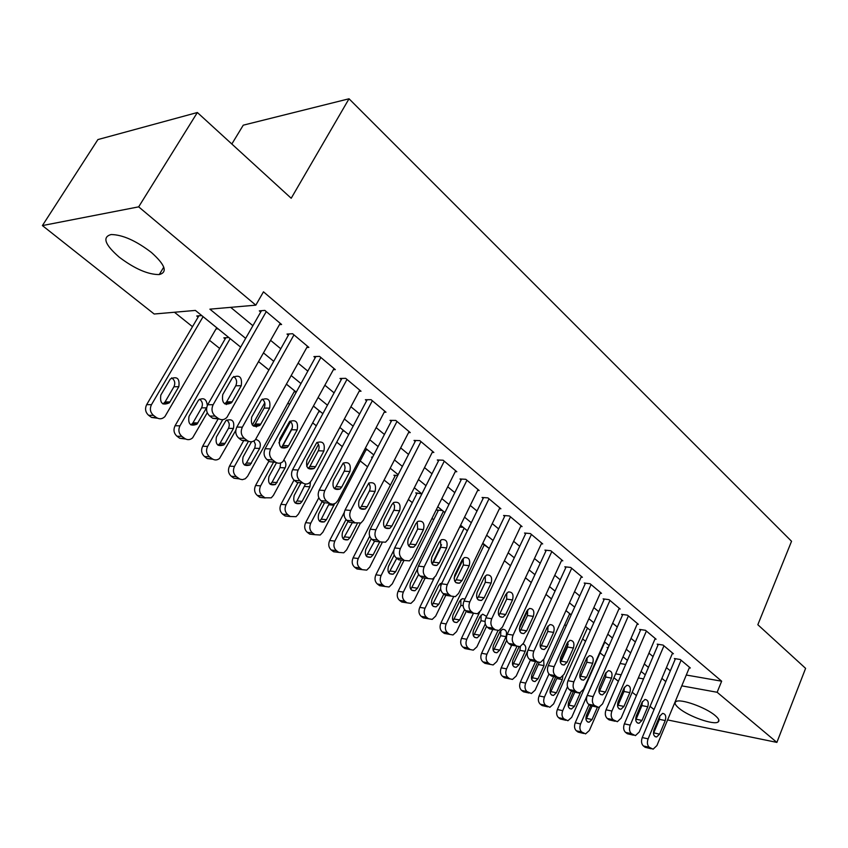 <?xml version="1.0" encoding="UTF-8"?>
<svg xmlns="http://www.w3.org/2000/svg" width="848" height="848" viewBox="0 0 848 848"><rect width="100%" height="100%" fill="white"/><g stroke="black" fill="none" stroke-linecap="round" stroke-linejoin="round"><path stroke-width="1.27" d="M151.389 252.45C165.233 264.862 167.862 272.229 159.265 274.572C148.093 274.635 134.758 268.837 119.25 257.188C104.792 244.584 102.078 237.037 111.099 234.536C122.536 234.705 135.966 240.673 151.389 252.45M715.055 715.447C718.839 718.638 719.835 720.842 718.044 722.04C713.687 725.284 688.724 716.454 679.163 708.387C675.167 705.08 674.118 702.812 676.026 701.572C680.308 698.37 705.642 707.317 715.055 715.447M174.455 312.244L192.485 326.681M209.445 340.26L219.674 348.443M287.928 403.076L289.539 404.369M312.679 422.876L316.315 425.791M336.762 442.158L342.306 446.599M360.209 460.93L367.566 466.813M384.102 480.053L390.409 485.098M408.376 499.472L412.329 502.641M431.982 518.372L433.688 519.739M564.736 624.626L566.22 625.813M582.597 638.926L585.555 641.289M600.066 652.896L604.359 656.341M225.165 338.924L223.83 337.843L228.833 337.546L240.652 347.118L195.4 310.421L154.177 314.014L42.4 225.579L138.669 206.848L255.82 305.153L209.891 309.16L245.655 338.373M138.669 206.848L197.361 112.508L97.912 139.57L42.4 225.579M231.833 144.001L243.259 125.175L349.026 98.781L791.544 541.278L757.836 624.722L805.6 668.362L776.885 742.403L667.588 719.931M654.052 709.522L650.056 706.373M636.424 695.583L632.205 692.244M618.383 681.304L613.91 677.764M294.086 391.893L295.899 391.871L286.476 384.239M342.666 431.07L344.33 431.113L339.836 427.466L348.676 434.579M372.283 457.761L371.509 457.125L372.59 457.178M416.824 493.737L415.743 492.868L421.859 493.907M459.711 527.011L463.114 527.329L467.375 530.784M510.528 565.733L504.401 560.761L510.538 565.701M551.476 598.9L545.964 594.437M587.208 628.58L588.332 628.75L585.449 626.418L590.399 630.393M607.963 648.126L607.115 647.437L608.239 647.628M620.1 663.486L625.665 664.461M604.582 642.625L605.673 642.795L604.454 641.809M569.443 614.217L570.587 614.387L565.955 610.634M531.261 582.523L525.453 577.817L531.272 582.491M482.576 543.663L489.232 548.486M438.087 510.909L437.038 510.061L442.338 510.496L444.924 512.595M395.009 476.12L393.907 475.23L397.754 475.442M365.997 449.896L367.597 449.959L365.371 448.147M318.71 411.746L320.438 411.757L313.548 406.171M268.869 369.982L258.576 361.64L268.89 369.951M215.996 328.971L218.074 328.833L201.707 315.573L196.757 315.975L198.125 317.088M686.286 675.029L721.659 681.198L263.474 291.829L255.82 305.153M721.659 681.198L717.143 692.275L776.885 742.403M197.361 112.508L291.203 198.262L349.026 98.781M645.275 674.838L641.099 671.457M627.425 660.38L623.004 656.797M609.14 645.572L604.465 641.788M571.192 614.821L565.966 610.602M551.486 598.868L545.974 594.406M489.254 548.455L482.788 543.218M467.396 530.753L460.581 525.23M444.946 512.563L437.769 506.754M421.869 493.875L414.312 487.748M398.157 474.657L390.197 468.213M373.767 454.91L365.393 448.115M322.865 413.665L313.569 406.139M296.27 392.126L286.497 384.208M615.627 673.821L621.181 674.828M638.321 677.944L643.547 678.898M681.781 685.852L717.143 692.275M263.495 352.938L273.734 361.312M291.256 375.622L300.987 383.572M318.201 397.627L327.445 405.185M344.362 418.997L353.139 426.173M369.77 439.752L378.113 446.567M394.468 459.934L402.387 466.4M418.477 479.544L425.993 485.681M441.819 498.613L448.963 504.443M464.534 517.163L471.318 522.707M486.646 535.226L493.08 540.483M508.175 552.811L514.27 557.793M529.131 569.93L534.918 574.658M549.557 586.615L555.048 591.098M569.464 602.886L574.658 607.126M588.872 618.733L593.791 622.75M607.804 634.198L612.457 638.003M626.269 649.282L630.668 652.875M644.289 664.005L648.455 667.397M661.885 678.368L665.807 681.58M230.677 307.347L252.895 325.706M270.597 340.355L280.773 348.761M298.167 363.145L307.824 371.138M324.922 385.268L334.101 392.857M350.902 406.743L359.626 413.962M376.141 427.615L384.43 434.462M400.669 447.892L408.535 454.401M424.519 467.608L431.992 473.788M447.712 486.784L454.804 492.656M470.28 505.45L477.011 511.015M492.243 523.608L498.635 528.898M513.634 541.3L519.697 546.313M534.463 558.525L540.218 563.273M554.762 575.304L560.21 579.809M574.552 591.66L579.714 595.932M593.844 607.613L598.73 611.662M612.659 623.174L617.28 627.001M631.018 638.353L635.396 641.968M648.932 653.161L653.066 656.585M666.422 667.62L670.323 670.853M279.48 324.636L281.6 324.487L264.852 310.41L259.308 310.856L260.707 312.032M306.838 347.489L308.863 347.394L292.602 333.73L287.006 334.07L288.373 335.204M333.391 369.686L335.32 369.633L319.537 356.372L313.898 356.595L315.223 357.697M359.17 391.246L361.015 391.225L345.687 378.346L340.006 378.462L341.299 379.544M384.218 412.202L385.988 412.213L371.095 399.694L365.371 399.715L366.622 400.754M408.566 432.575L410.262 432.607L395.783 420.438L390.027 420.364L391.246 421.382M432.226 452.376L433.858 452.44L419.781 440.61L414.004 440.441L415.181 441.437M455.249 471.658L456.818 471.732L443.112 460.22L437.314 459.976L438.458 460.93M477.647 490.409L479.152 490.504L465.817 479.3L459.998 478.972L461.121 479.915M499.44 508.673L500.892 508.779L487.918 497.882L482.077 497.469L483.169 498.38M520.672 526.46L522.071 526.576L509.436 515.955L503.585 515.478L504.645 516.368M541.353 543.78L542.699 543.918L530.392 533.572L524.53 533.021L525.559 533.89M561.493 560.666L562.807 560.814L550.808 550.734L544.935 550.119L545.942 550.967M581.134 577.128L582.406 577.287L570.704 567.45L564.821 566.782L565.807 567.609M600.289 593.187L601.518 593.346L590.102 583.753L584.219 583.032L585.173 583.827M618.966 608.843L620.153 609.012L609.023 599.653L603.14 598.879L604.073 599.653M637.187 624.128L638.343 624.298L627.478 615.171L621.595 614.334L622.506 615.097M654.974 639.042L656.098 639.212L645.498 630.308L639.604 629.428L640.494 630.17M672.337 653.596L673.418 653.776L663.072 645.074L657.189 644.151L658.059 644.883M689.297 667.821L690.346 668.001L680.244 659.511L674.361 658.536L675.209 659.246M689.509 667.291L656.903 745.593L653.098 749.197L649.25 747.279C647.257 745.297 646.876 742.488 648.116 738.852L681.092 660.221M675.432 658.716L642.254 737.559L648.116 738.852M659.596 734.145L656.617 736.986C653.734 736.52 652.865 734.124 654.009 729.799L659.712 716.178L662.585 713.391C665.51 713.815 666.401 716.2 665.256 720.567L659.596 734.145L653.734 732.873L653.458 733.446M659.935 715.712L659.394 719.348L653.734 732.873M651.222 748.773L645.148 747.289L643.388 745.954C641.385 743.982 641.014 741.173 642.254 737.559M608.186 647.618L575.23 722.761C574.001 726.217 574.382 728.898 576.375 730.806L578.135 732.1L583.71 733.467M599.441 707.274L589.36 730.478L585.576 733.891L581.739 732.015C579.735 730.107 579.354 727.414 580.583 723.948L589.042 704.603M586.021 719.539L591.957 706.289M590.621 705.79L586.445 715.341C585.311 719.464 586.18 721.765 589.063 722.252L592.031 719.549L597.321 707.391M672.57 653.055L639.233 732.025L635.428 735.619L631.4 733.658C629.354 731.633 628.962 728.782 630.234 725.114L663.942 645.805M658.292 644.321L624.372 723.853L630.234 725.114M641.989 720.45L639.01 723.302C636 722.856 635.088 720.429 636.265 715.998L642.095 702.261L644.957 699.483C647.999 699.865 648.943 702.282 647.777 706.755L641.989 720.45L636.117 719.221L635.735 719.984M642.413 701.603L641.904 705.578L636.117 719.221M633.403 735.174L627.34 733.743L625.538 732.375C623.492 730.351 623.1 727.51 624.372 723.853M655.218 638.47L621.128 718.118L617.333 721.712L613.115 719.708C611.016 717.641 610.613 714.747 611.917 711.037L646.377 631.05M640.738 629.598L606.044 709.818L611.917 711.037M623.948 706.426L620.98 709.267C617.842 708.875 616.878 706.405 618.075 701.868L624.043 688.014L626.895 685.237C630.064 685.566 631.05 688.025 629.863 692.615L623.948 706.426L618.075 705.239L617.588 706.161M624.467 687.187L623.99 691.48L618.075 705.239M615.139 721.245L609.097 719.867L607.242 718.457C605.143 716.39 604.751 713.518 606.044 709.818M567.503 686.71L557.369 709.511C556.118 712.988 556.511 715.712 558.546 717.652L560.348 718.987L565.902 720.302M604.815 642.106L571.711 717.334L567.916 720.747L563.899 718.828C561.864 716.878 561.461 714.154 562.722 710.656L571.361 691.152M568.33 706.426L574.944 691.873M573.248 691.756L568.711 701.996C567.545 706.225 568.467 708.557 571.467 709.002L574.435 706.299L580.403 692.657M548.963 674.012L539.095 695.943C537.812 699.452 538.215 702.208 540.303 704.2L542.148 705.557L547.681 706.829M587.452 628.039L553.638 703.893L549.864 707.296L545.646 705.335C543.557 703.342 543.155 700.575 544.437 697.045L553.521 676.821M560.252 661.832L568.192 644.13M550.225 693.007L557.359 677.266M555.673 676.948L550.564 688.343C549.377 692.668 550.341 695.031 553.468 695.434L556.415 692.742L562.288 679.598L562.86 676.216M637.442 623.534L602.578 703.872L598.805 707.465L594.363 705.409C592.211 703.289 591.809 700.363 593.134 696.611L628.389 615.934M622.771 614.503L587.272 695.445L593.134 696.611M605.461 692.053L602.504 694.883C599.239 694.544 598.222 692.042 599.441 687.378L605.546 673.407L608.376 670.641C611.684 670.916 612.733 673.407 611.514 678.114L605.461 692.053L599.589 690.908L598.995 691.979M606.066 672.432L605.642 677.033L599.589 690.908M596.42 706.967L590.399 705.642L588.501 704.2C586.35 702.091 585.936 699.165 587.272 695.445M619.231 608.239L583.562 689.265L579.82 692.837L577.096 692.222L575.145 690.738C572.941 688.576 572.517 685.608 573.873 681.824L609.956 600.437M604.348 599.038L568.022 680.7L573.873 681.824M586.509 677.319L583.583 680.149C580.17 679.863 579.089 677.319 580.339 672.528L586.583 658.43L589.381 655.684C592.837 655.896 593.939 658.43 592.699 663.263L586.509 677.319L580.636 676.216L579.947 677.425M587.208 657.338L586.837 662.224L580.636 676.216M577.234 692.328L571.234 691.056L569.284 689.583C567.089 687.421 566.665 684.463 568.022 680.7M530.435 660.02L520.386 682.057C519.071 685.597 519.485 688.396 521.626 690.42L523.513 691.809L529.014 693.028M569.697 613.655L535.141 690.124L531.389 693.526L526.968 691.523C524.827 689.488 524.414 686.689 525.718 683.117L535.533 661.567M531.707 679.269L539.18 662.585M537.579 662.055L531.982 674.361C530.774 678.803 531.791 681.198 535.046 681.548L537.971 678.866L543.971 665.606L543.695 659.659M527.848 610.295L519.358 628.644M511.556 645.508L501.221 667.832C499.885 671.415 500.309 674.245 502.504 676.312L504.433 677.743L509.902 678.898M527.668 650.978L516.199 676.036L512.478 679.418L509.765 678.803L507.835 677.372C505.641 675.294 505.217 672.453 506.553 668.86L516.951 646.314M512.743 665.182L519.888 650.342L520.428 646.494M519.04 646.833L512.955 660.041C511.726 664.599 512.796 667.026 516.188 667.334L519.093 664.662L525.23 651.285C526.417 647.607 525.707 645.169 523.11 644.003M600.564 592.551L564.068 674.287L560.358 677.849L557.433 677.223L555.44 675.708C553.182 673.492 552.748 670.471 554.136 666.655L591.067 584.558M585.47 583.18L548.274 665.574L554.136 666.655M567.079 662.214L564.185 665.023C560.613 664.8 559.468 662.235 560.751 657.306L567.142 643.081L569.898 640.346C573.513 640.494 574.69 643.06 573.418 648.031L567.079 662.214L561.217 661.164L560.422 662.479M567.853 641.862L567.556 647.035L561.217 661.164M557.539 677.308L551.582 676.1L549.589 674.584C547.32 672.379 546.886 669.379 548.274 665.574M492.794 629.428L481.6 653.267C480.233 656.882 480.668 659.755 482.915 661.864L484.897 663.327L490.324 664.429M506.68 640.314L496.801 661.599L493.123 664.959L490.218 664.344L488.236 662.882C485.989 660.762 485.544 657.878 486.922 654.253L497.956 630.658M493.335 650.755L500.691 635.724L500.808 630.35M499.758 650.109L506.033 636.625C507.274 631.887 506.108 629.439 502.514 629.269L499.79 631.855L493.472 645.381C492.211 650.066 493.356 652.525 496.896 652.759L499.758 650.109L494.426 649.155M581.431 576.47L544.066 658.928L540.42 662.458L537.261 661.843L535.215 660.274C532.904 658.016 532.449 654.953 533.88 651.094L571.69 568.277M566.114 566.93L528.028 650.066L533.88 651.094M547.14 646.727L544.299 649.504C540.568 649.367 539.349 646.759 540.664 641.682L547.204 627.329L549.907 624.626C553.691 624.69 554.931 627.287 553.638 632.407L547.14 646.727L541.289 645.72L540.409 647.141M548.009 626.015L547.776 631.474L541.289 645.72M537.346 661.896L531.42 660.772L529.375 659.214C527.053 656.956 526.608 653.903 528.028 650.066M473.47 613.189L461.492 638.343C460.093 641.989 460.549 644.904 462.849 647.066L464.874 648.561L470.258 649.589M486.519 626.428L476.915 646.812L473.311 650.151L470.184 649.536L468.149 648.031C465.849 645.858 465.393 642.943 466.803 639.275L479.618 612.256M473.449 635.958L481.039 620.747L481.07 615.139M486.593 616.411L482.639 614.164L479.968 616.719L473.502 630.35C472.219 635.184 473.428 637.675 477.138 637.834L479.947 635.205L485.289 623.863M561.811 559.977L523.545 643.166L519.972 646.664L516.57 646.049L514.471 644.448C512.086 642.127 511.63 639.021 513.082 635.131L551.815 551.571M546.271 550.257L507.252 634.156L513.082 635.131M526.693 630.827L523.916 633.583C519.994 633.53 518.711 630.891 520.036 625.654L526.746 611.175L529.385 608.504C533.339 608.461 534.664 611.09 533.35 616.39L526.693 630.827L520.852 629.873L519.866 631.389M527.636 609.765L527.498 615.5L520.852 629.873M510.74 645.031L516.57 646.049L510.74 645.031L508.641 643.431C506.256 641.13 505.8 638.035 507.252 634.156M453.479 596.992L440.896 623.047C439.455 626.736 439.921 629.682 442.285 631.898L444.363 633.435L449.684 634.378M466.315 611.228L456.553 631.654L453.012 634.961L449.652 634.357L447.564 632.82C445.211 630.594 444.744 627.637 446.175 623.937L484.388 544.554M453.076 620.8L460.899 605.408L460.835 599.557M464.98 599.048L462.266 598.677L459.658 601.2L453.044 614.959C451.73 619.93 453.012 622.464 456.892 622.527L459.648 619.92L464.556 609.67M541.681 543.059L502.482 626.99L498.995 630.446L495.327 629.841L493.176 628.198C490.727 625.824 490.25 622.676 491.745 618.733L531.42 534.441M525.908 533.159L485.925 617.821L491.745 618.733M505.705 614.514L503.002 617.227C498.889 617.291 497.511 614.609 498.878 609.203L505.747 594.586L508.302 591.968C512.457 591.809 513.856 594.469 512.521 599.939L505.705 614.514L499.875 613.623L498.794 615.224M506.722 593.091L506.68 599.112L499.875 613.623M493.154 629.481L489.508 628.877L487.356 627.244C484.908 624.881 484.431 621.732 485.925 617.821M434.112 578.082L419.771 607.369C418.297 611.09 418.774 614.079 421.202 616.348L423.332 617.916L426.936 618.521M445.751 595.328L435.671 616.114L432.226 619.379L428.6 618.796L426.47 617.217C424.042 614.938 423.565 611.938 425.039 608.207L464.142 528.156M463.432 558.864L454.083 578.156M432.194 605.249L440.653 588.692M440.865 585.714L440.091 583.604M442.105 582.629L438.829 585.3L432.067 599.165C430.731 604.317 432.098 606.861 436.158 606.829L438.84 604.264L443.78 594.088M521.032 525.707L480.858 610.38L477.477 613.772L473.513 613.199L471.297 611.514C468.785 609.076 468.297 605.875 469.824 601.9L510.496 516.845M505.016 515.595L464.026 601.041L469.824 601.9M484.155 597.755L481.537 600.426C477.223 600.617 475.76 597.904 477.138 592.307L484.187 577.562L486.646 574.986C491.003 574.711 492.497 577.393 491.14 583.053L484.155 597.755L478.346 596.928L477.17 598.603M485.247 575.983L485.321 582.29L478.346 596.928M471.583 612.903L467.714 612.298L465.499 610.613C462.987 608.186 462.499 605.006 464.026 601.041M438.448 510.178L398.104 591.289C396.61 595.042 397.097 598.084 399.578 600.395L401.761 602.016L405.588 602.61M425.113 578.135L414.259 600.183L410.93 603.394L407.008 602.833L404.825 601.211C402.334 598.889 401.846 595.837 403.351 592.063L443.387 511.344M441.543 544.755L432.109 563.92M410.792 589.296L418.636 574.499M417.576 568.807L410.549 582.979C409.202 588.3 410.655 590.886 414.916 590.727L417.492 588.205L422.622 577.806M499.822 507.878L458.651 593.314L455.397 596.642L451.104 596.102L448.836 594.374C446.249 591.883 445.741 588.629 447.309 584.611L489.01 498.794M483.561 497.575L441.532 583.816L447.309 584.611M462.022 580.551L459.51 583.159C454.984 583.498 453.415 580.763 454.814 574.955L462.033 560.072L464.397 557.571C468.965 557.136 470.566 559.85 469.188 565.711L462.022 580.551L456.224 579.788L454.963 581.537M463.188 558.429L463.379 565.012L456.224 579.788M449.44 595.858L445.317 595.264L443.048 593.536C440.472 591.056 439.964 587.812 441.532 583.816M417.205 492.964L375.887 574.796C374.35 578.59 374.848 581.664 377.402 584.039L379.639 585.692L383.709 586.286M403.998 560.422L392.295 583.848L389.094 586.986L384.865 586.456L382.618 584.791C380.074 582.417 379.565 579.322 381.102 575.516L393.885 550.14M410.803 546.822L410.527 547.373M388.85 572.93L396.758 558.313M394.193 555.016L388.479 566.369C387.112 571.881 388.66 574.488 393.133 574.191L395.613 571.732L401.422 560.104M478.049 489.582L435.819 575.781L432.734 579.014L428.081 578.537L425.738 576.757C423.088 574.202 422.569 570.895 424.18 566.835L466.941 480.244M461.535 479.067L418.414 566.114L424.18 566.835M439.285 562.881L436.9 565.404C432.13 565.913 430.455 563.146 431.876 557.115L439.285 542.095L441.511 539.678C446.313 539.074 448.02 541.808 446.631 547.903L439.285 562.881L433.508 562.171L432.151 563.994M440.515 540.399L440.843 547.267L433.508 562.171M426.703 578.347L422.315 577.764L419.983 575.983C417.333 573.439 416.813 570.153 418.414 566.114M395.433 475.315L353.086 557.867C351.507 561.705 352.026 564.832 354.644 567.259L356.944 568.955L361.269 569.538M382.066 542.826L369.76 567.079L366.718 570.132L362.138 569.655L359.838 567.948C357.22 565.51 356.69 562.372 358.269 558.525L369.686 536.212M366.336 556.14L374.519 541.289M371.223 538.798L365.838 549.334C364.449 555.048 366.113 557.687 370.799 557.221L373.152 554.836L379.734 541.861M455.683 470.778L412.361 557.761L409.446 560.878L404.411 560.475L402.005 558.641C399.281 556.023 398.74 552.663 400.383 548.571L444.267 461.185M438.914 460.04L394.659 547.914L400.383 548.571M415.912 544.713L413.665 547.14C408.662 547.84 406.87 545.063 408.291 538.787L415.891 523.629L417.979 521.319C423.025 520.492 424.848 523.258 423.449 529.597L415.912 544.713L410.156 544.077L408.715 545.942M417.205 521.87L417.682 529.035L410.156 544.077M403.351 560.348L398.677 559.765L396.27 557.942C393.546 555.334 393.006 551.995 394.659 547.914M344.193 512.637L329.671 540.494C328.059 544.363 328.6 547.532 331.282 550.023L333.646 551.762L338.246 552.334M360.305 523.343L346.631 549.864L343.769 552.811L338.808 552.398L336.444 550.649C333.752 548.158 333.222 544.967 334.833 541.088L346.016 519.58M343.239 538.893L352.291 522.665L355.238 522.951M348.072 521.276L342.592 531.834C341.203 537.791 342.963 540.43 347.892 539.784L350.097 537.484L357.178 523.778M432.692 451.465L388.246 539.233L385.533 542.211L380.063 541.904L377.593 540.017C374.784 537.335 374.233 533.911 375.918 529.777L420.958 441.607M415.668 440.494L370.216 529.194L375.918 529.777M391.882 526.025L389.804 528.336C384.536 529.279 382.618 526.47 384.049 519.93L391.85 504.634L393.758 502.451C399.058 501.391 401.009 504.168 399.62 510.772L391.882 526.025L386.158 525.474L384.632 527.392M393.239 502.843L394.553 505.79L394.309 509.235L386.158 525.474M379.353 541.819L374.36 541.268L371.89 539.392C369.081 536.72 368.53 533.318 370.216 529.194M318.816 497.765L305.64 522.654C303.987 526.555 304.538 529.788 307.294 532.332L309.721 534.123L314.629 534.664M366.453 449.027L322.876 532.194L320.226 535.003L314.852 534.685L312.414 532.894C309.658 530.339 309.107 527.096 310.76 523.174L322.176 501.571M319.526 521.181L321.275 519.177L329.416 503.256M324.593 502.737L318.721 513.877C317.322 520.068 319.219 522.728 324.392 521.859L326.427 519.676L334.547 503.797M409.065 431.6L363.432 520.174L360.962 522.983L355.015 522.792L352.471 520.852C349.588 518.096 349.016 514.63 350.754 510.443L396.991 421.467M391.765 420.385L345.083 509.945L350.754 510.443M367.163 506.807L365.265 508.98C359.732 510.178 357.676 507.369 359.096 500.543L368.838 483.053C374.403 481.738 376.491 484.526 375.102 491.416L367.163 506.807L361.46 506.33L359.859 508.291M368.573 483.265C370.385 485.533 370.65 488.109 369.389 491.013L361.46 506.33M354.687 522.76L349.344 522.241L346.811 520.312C343.917 517.566 343.345 514.111 345.083 509.945M293.991 480.095L280.942 504.327C279.246 508.27 279.819 511.545 282.649 514.153L285.151 515.997L290.302 516.538M343.154 430.148L298.475 514.036L296.058 516.686L290.239 516.496L287.737 514.641C284.896 512.022 284.334 508.736 286.03 504.772L297.966 482.554M306.69 466.294L318.477 444.363M295.178 502.981L297.001 500.956L305.492 484.017M300.987 482.766L294.203 495.423C292.814 501.878 294.828 504.549 300.266 503.436L302.121 501.38L309.891 486.816L310.453 481.993M384.759 411.174L337.886 500.564L335.691 503.161L332.914 504.221L330.095 503.67L326.628 501.126C323.65 498.295 323.056 494.766 324.837 490.536L372.346 400.744M367.184 399.705L319.208 490.133L324.837 490.536M341.723 487.028L340.037 489.042C334.218 490.536 332.013 487.717 333.423 480.583L343.175 463.125C349.016 461.513 351.252 464.301 349.885 471.499L341.723 487.028L336.062 486.646L334.388 488.639L340.037 489.042M343.175 463.125C345.189 465.446 345.539 468.128 344.203 471.181L336.062 486.646M329.278 503.161L323.607 502.663L320.989 500.67C318.021 497.85 317.428 494.342 319.208 490.133M290.599 421.53L278.897 442.889M268.943 461.068L255.577 485.491C253.838 489.476 254.421 492.805 257.336 495.476L259.891 497.373L265.201 497.967M319.23 410.771L273.406 495.38L271.254 497.84L264.947 497.787L262.371 495.889C259.456 493.207 258.873 489.858 260.612 485.862L273.681 461.927M281.441 447.733L281.801 447.066L281.186 447.543M281.833 447.023L292.274 427.89M270.173 484.282L272.07 482.236L280.02 467.598L280.656 462.955M276.501 462.711L268.996 476.459C267.629 483.212 269.791 485.883 275.494 484.473L285.108 467.884C286.401 465.001 286.073 462.446 284.112 460.241M359.753 390.165L311.598 480.371L309.69 482.713C307.358 484.42 305.026 484.473 302.704 482.872L300.001 480.816C296.938 477.912 296.323 474.318 298.157 470.046L346.98 379.427M341.903 378.42L292.581 469.728L298.157 470.046M315.53 466.676L314.078 468.478C307.962 470.322 305.598 467.502 306.987 460.029L316.749 442.635C322.865 440.674 325.261 443.462 323.915 450.988L315.53 466.676L309.912 466.379L308.174 468.393M317.035 442.412C319.261 444.765 319.685 447.553 318.286 450.765L309.912 466.379M302.959 483.063L297.107 482.501L294.415 480.445C291.362 477.562 290.747 473.979 292.581 469.728M264.756 402.821L252.354 425.081M243.821 440.409L229.49 466.135C227.699 470.152 228.313 473.534 231.303 476.279L233.942 478.23L239.412 478.876M294.648 390.864L247.637 476.205L245.326 478.738L242.358 479.671L239.846 479.12L236.306 476.608C233.306 473.852 232.691 470.46 234.483 466.421L248.453 441.278M256.393 426.989L257.304 425.346M244.489 465.054L246.429 462.997L254.845 447.744L255.386 444.437L253.976 440.928M251.538 441.766L243.09 456.966C241.754 464.026 244.065 466.697 250.043 464.969L259.647 448.433C261.258 443.652 259.954 440.642 255.746 439.412M334.017 368.541L282.925 461.619C280.455 463.623 277.932 463.761 275.356 462.022L272.579 459.892C269.42 456.913 268.784 453.256 270.671 448.931L320.862 357.485M315.869 356.51L265.138 448.709L270.671 448.931M288.553 445.709L287.355 447.278C280.953 449.504 278.42 446.695 279.755 438.861L289.528 421.562C295.92 419.219 298.475 421.986 297.182 429.872L288.553 445.709L282.988 445.507L281.78 447.066L287.355 447.278M290.09 421.085C292.56 423.47 293.069 426.364 291.595 429.745L282.988 445.507M275.854 462.361L269.812 461.736L267.046 459.627C263.887 456.648 263.262 453.012 265.138 448.709M227.275 402.811L226.278 404.56M218.36 418.52L202.661 446.228C200.828 450.288 201.453 453.722 204.538 456.542L207.251 458.535L212.912 459.245M235.808 430.318L219.579 458.429C217.173 460.316 214.714 460.443 212.201 458.789L209.488 456.786C206.393 453.956 205.767 450.5 207.601 446.419L222.738 419.654M218.084 445.285L220.077 443.207L228.462 428.325C229.935 424.965 229.363 422.177 226.755 419.951M225.059 443.387L233.454 428.431C234.705 420.979 232.214 418.361 225.96 420.566L216.452 436.911C215.159 444.32 217.639 446.97 223.883 444.871L225.059 443.387L220.077 443.207M307.517 346.26L255.354 439.836C252.757 442.19 250.033 442.412 247.181 440.515L244.319 438.331C241.065 435.268 240.408 431.547 242.348 427.18L293.97 334.875M289.083 333.942L236.868 427.053L242.348 427.18M260.771 424.106L259.817 425.399C253.128 428.049 250.414 425.261 251.697 417.046L261.46 399.874C268.138 397.108 270.862 399.864 269.632 408.121L260.771 424.106L255.248 424L253.393 426.056M262.318 399.111C265.053 401.528 265.647 404.528 264.099 408.1L255.248 424M247.955 441.024L241.691 440.335L238.839 438.162C235.585 435.109 234.928 431.409 236.868 427.053M225.854 337.727L175.07 425.738C173.183 429.841 173.829 433.339 176.999 436.232L179.787 438.289L185.659 439.041M207.262 412.753L192.644 437.812C190.122 440.027 187.461 440.239 184.684 438.448L181.885 436.381C178.716 433.476 178.069 429.968 179.956 425.844L230.168 338.628M190.938 424.943L192.973 422.866L201.58 407.846C203.117 404.326 202.46 401.443 199.598 399.196M207.315 405.535C206.573 399.048 203.647 397.224 198.549 400.076L189.04 416.294C187.811 424.042 190.461 426.671 196.98 424.18L206.711 407.517M280.222 323.321L226.935 417.343C224.222 420.078 221.286 420.407 218.137 418.35L215.18 416.103C211.82 412.944 211.141 409.16 213.134 404.74L266.261 311.587M261.481 310.686L207.718 404.729L213.134 404.74M232.119 401.835L231.44 402.811C224.466 405.938 221.572 403.182 222.759 394.564L232.543 377.551C239.486 374.318 242.39 377.042 241.245 385.702L232.119 401.835L226.66 401.835L224.762 403.892M233.677 376.47C236.698 378.918 237.387 382.024 235.755 385.787L226.66 401.835M219.208 419.029L212.7 418.276L209.753 416.039C206.403 412.891 205.725 409.128 207.718 404.729M198.888 315.806L146.662 404.655C144.732 408.8 145.4 412.361 148.665 415.329L151.527 417.439L157.633 418.244M216.717 327.741L164.936 416.559C162.297 419.135 159.435 419.453 156.361 417.513L153.488 415.382C150.213 412.404 149.545 408.831 151.485 404.666L203.075 316.686M163.017 403.998L165.084 401.931L173.925 386.773C175.536 383.073 174.773 380.095 171.656 377.848M169.95 401.92L178.811 386.699C179.914 378.515 177.084 375.95 170.321 379.003L160.834 395.062C159.689 403.203 162.509 405.789 169.293 402.842L169.95 401.92L165.084 401.931M645.148 747.289L651.01 748.625M643.388 745.954L649.25 747.279M665.256 720.567L659.394 719.348M580.583 723.948L575.23 722.761M581.739 732.015L576.375 730.806M583.498 733.319L578.135 732.1M586.668 718.394L592.031 719.549M627.34 733.743L633.202 735.036M625.538 732.375L631.4 733.658M647.777 706.755L641.904 705.578M609.097 719.867L614.959 721.118M607.242 718.457L613.115 719.708M629.863 692.615L623.99 691.48M562.722 710.656L557.369 709.511M563.899 718.828L558.546 717.652M565.701 720.164L560.348 718.987M569.072 705.176L574.435 706.299M574.817 692.191L580.18 693.261M544.437 697.045L539.095 695.943M545.646 705.335L540.303 704.2M547.49 706.702L542.148 705.557M551.062 691.661L556.415 692.742M556.924 678.559L562.288 679.598M590.399 705.642L596.261 706.85M588.501 704.2L594.363 705.409M611.514 678.114L605.642 677.033M571.234 691.056L577.096 692.222M569.284 689.583L575.145 690.738M592.699 663.263L586.837 662.224M525.718 683.117L520.386 682.057M526.968 691.523L521.626 690.42M528.855 692.922L523.513 691.809M532.629 677.828L537.971 678.866M538.618 664.62L543.971 665.606M506.553 668.86L501.221 667.832M507.835 677.372L502.504 676.312M509.765 678.803L504.433 677.743M513.761 663.655L519.093 664.662M519.888 650.342L525.23 651.285M551.582 676.1L557.433 677.223M549.589 674.584L555.44 675.708M573.418 648.031L567.556 647.035M486.922 654.253L481.6 653.267M488.236 662.882L482.915 661.864M490.218 664.344L484.897 663.327M500.691 635.724L506.033 636.625M531.42 660.772L537.261 661.843M529.375 659.214L535.215 660.274M553.638 632.407L547.776 631.474M466.803 639.275L461.492 638.343M468.149 648.031L462.849 647.066M470.184 649.536L464.874 648.561M474.636 634.293L479.947 635.205M481.039 620.747L485.056 621.393M508.641 643.431L514.471 644.448M533.35 616.39L527.498 615.5M446.175 623.937L440.896 623.047M447.564 632.82L442.285 631.898M449.652 634.357L444.363 633.435M454.348 619.061L459.648 619.92M460.899 605.408L463.156 605.748M489.508 628.877L495.327 629.841M487.356 627.244L493.176 628.198M512.521 599.939L506.68 599.112M425.039 608.207L419.771 607.369M426.47 617.217L421.202 616.348M428.6 618.796L423.332 617.916M433.551 603.458L438.84 604.264M440.26 589.678L440.812 589.763M467.714 612.298L473.513 613.199M465.499 610.613L471.297 611.514M491.14 583.053L485.321 582.29M403.351 592.063L398.104 591.289M404.825 601.211L399.578 600.395M407.008 602.833L401.761 602.016M412.234 587.452L417.492 588.205M445.317 595.264L451.104 596.102M443.048 593.536L448.836 594.374M469.188 565.711L463.379 565.012M381.102 575.516L375.887 574.796M382.618 584.791L377.402 584.039M384.865 586.456L379.639 585.692M390.366 571.043L395.613 571.732M422.315 577.764L428.081 578.537M419.983 575.983L425.738 576.757M446.631 547.903L440.843 547.267M358.269 558.525L353.086 557.867M359.838 567.948L354.644 567.259M362.138 569.655L356.944 568.955M367.937 554.2L373.152 554.836M398.677 559.765L404.411 560.475M396.27 557.942L402.005 558.641M423.449 529.597L417.682 529.035M334.833 541.088L329.671 540.494M336.444 550.649L331.282 550.023M338.808 552.398L333.646 551.762M344.913 536.922L350.097 537.484M374.36 541.268L380.063 541.904M371.89 539.392L377.593 540.017M399.62 510.772L393.875 510.284M310.76 523.174L305.64 522.654M312.414 532.894L307.294 532.332M314.852 534.685L309.721 534.123M321.275 519.177L326.427 519.676M328.844 504.793L334.006 505.228M349.344 522.241L355.015 522.792M346.811 520.312L352.471 520.852M375.102 491.416L369.389 491.013M286.03 504.772L280.942 504.327M287.737 514.641L282.649 514.153M290.239 516.496L285.151 515.997M297.001 500.956L302.121 501.38M304.761 486.445L309.891 486.816M323.607 502.663L329.247 503.129M320.989 500.67L326.628 501.126M349.885 471.499L344.203 471.181M260.612 485.862L255.577 485.491M262.371 495.889L257.336 495.476M264.947 497.787L259.891 497.373M272.07 482.236L277.137 482.586M280.02 467.598L285.108 467.884M297.107 482.501L302.704 482.872M294.415 480.445L300.001 480.816M323.915 450.988L318.286 450.765M234.483 466.421L229.49 466.135M236.306 476.608L231.303 476.279M238.945 478.569L233.942 478.23M246.429 462.997L251.464 463.262M254.601 448.232L259.647 448.433M269.812 461.736L275.356 462.022M267.046 459.627L272.579 459.892M297.182 429.872L291.595 429.745M207.601 446.419L202.661 446.228M209.488 456.786L204.538 456.542M212.201 458.789L207.251 458.535M228.462 428.325L233.454 428.431M241.691 440.335L247.181 440.515M238.839 438.162L244.319 438.331M269.632 408.121L264.099 408.1M179.956 425.844L175.07 425.738M181.885 436.381L176.999 436.232M184.684 438.448L179.787 438.289M192.973 422.866L197.902 422.951M201.58 407.846L206.53 407.867M212.7 418.276L218.137 418.35M209.753 416.039L215.18 416.103M241.245 385.702L235.755 385.787M151.485 404.666L146.662 404.655M153.488 415.382L148.665 415.329M156.361 417.513L151.527 417.439M173.925 386.773L178.811 386.699M159.265 274.572L163.77 267.12M718.044 722.04L718.85 720.037M656.617 736.986L655.091 736.658M587.547 721.913L589.063 722.252M639.01 723.302L637.367 722.952M620.98 709.267L619.199 708.907M569.824 708.652L571.467 709.002M551.688 695.074L553.468 695.434M602.504 694.883L600.575 694.501M583.583 680.149L581.484 679.746M533.116 681.167L535.046 681.548M514.1 666.931L516.188 667.334M564.185 665.023L561.895 664.609M494.628 652.345L496.896 652.759M544.299 649.504L541.808 649.07M474.657 637.399L477.138 637.834M523.916 633.583L521.191 633.127M454.199 622.082L456.892 622.527M503.002 617.227L500.023 616.761M433.211 606.373L436.158 606.829M481.537 600.426L478.283 599.949M411.693 590.25L414.916 590.727M459.51 583.159L455.938 582.671M389.603 573.714L393.133 574.191M436.9 565.404L432.978 564.916M366.94 556.744L370.799 557.221M413.665 547.14L409.372 546.663M343.663 539.307L347.892 539.784M389.804 528.336L385.087 527.869M319.76 521.403L324.392 521.859M365.265 508.98L360.103 508.546M295.199 503.002L300.266 503.436M270.427 484.123L275.494 484.473M314.078 468.478L308.46 468.17M245.019 464.693L250.043 464.969M218.911 444.681L223.883 444.871M259.817 425.399L254.305 425.293M192.051 424.085L196.98 424.18M231.44 402.811L225.971 402.811M164.427 402.853L169.293 402.842"/></g></svg>
